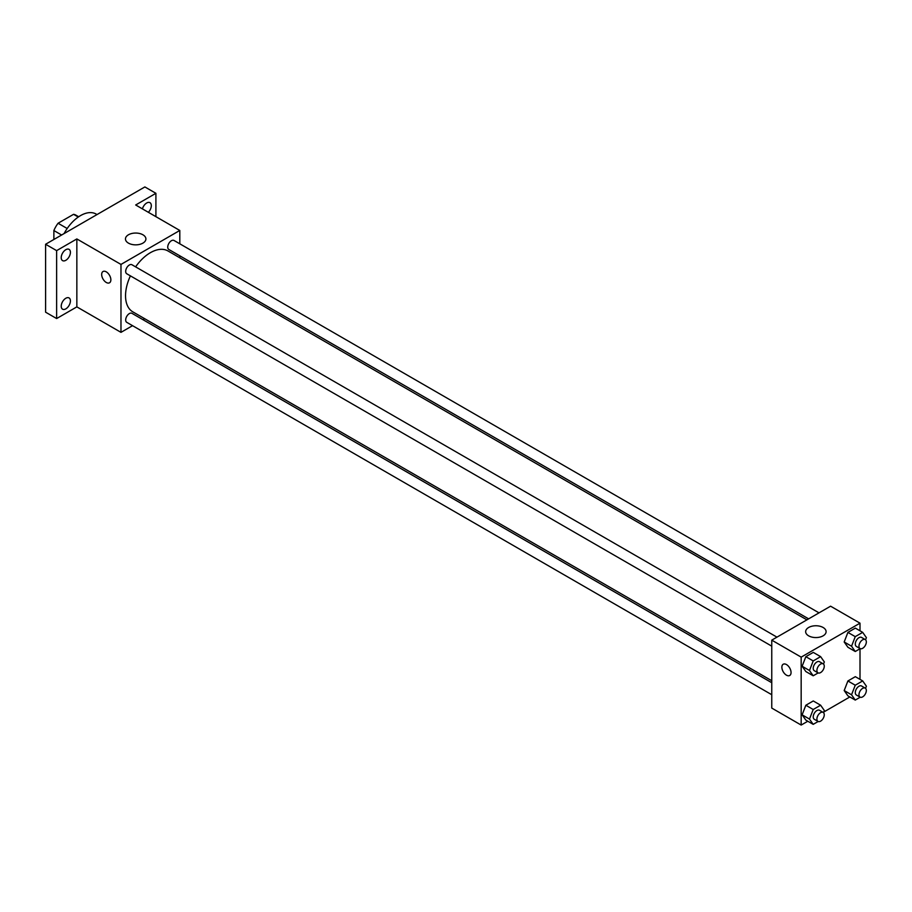 <?xml version="1.0" encoding="UTF-8"?>
<svg xmlns="http://www.w3.org/2000/svg" width="912" height="912" viewBox="0 0 912 912"><rect width="100%" height="100%" fill="white"/><g stroke="black" fill="none" stroke-linecap="round" stroke-linejoin="round"><path stroke-width="1.37" d="M67.18 228.502L58.083 223.246L73.564 214.32A20.132 11.628 120 0 1 75.89 215.141L78.683 216.76M53.876 239.48L53.876 230.542A20.132 11.628 120 0 1 58.083 223.246M61.606 235.011L53.876 230.542M78.272 217.033L73.564 214.32M97.025 214.571L96.125 214.058A31.202 18.012 120 0 0 64.091 233.586M132.536 325.675L120.977 332.356L76.847 306.877L56.635 318.55L45.6 312.189L45.6 244.256L144.871 186.937L155.906 193.31L155.906 216.657M144.655 318.676L142.945 319.667M65.824 308.872A6.498 3.751 -60 0 1 62.575 309.191A6.498 3.751 -60 0 1 61.571 303.981A6.498 3.751 -60 0 1 65.824 298.258A6.498 3.751 -60 0 1 69.073 297.939A6.498 3.751 -60 0 1 70.064 303.149A6.498 3.751 -60 0 1 65.824 308.872M65.824 260.308A6.498 3.751 -60 0 1 62.575 260.627A6.498 3.751 -60 0 1 61.571 255.417A6.498 3.751 -60 0 1 65.824 249.694A6.498 3.751 -60 0 1 69.073 249.364A6.498 3.751 -60 0 1 70.064 254.573A6.498 3.751 -60 0 1 65.824 260.308M76.847 306.877L76.847 238.944L56.635 250.629L45.6 244.256M56.635 318.55L56.635 250.629M120.977 332.356L120.977 264.423L76.847 238.944M120.977 264.423L179.801 230.462L135.683 204.983L155.906 193.31M128.455 243.128A10.226 5.905 180 0 1 125.457 238.944A10.226 5.905 180 0 1 135.683 233.05A10.226 5.905 180 0 1 145.909 238.944A10.226 5.905 180 0 1 139.593 244.405A10.226 5.905 180 0 1 128.455 243.128M142.42 208.871A6.498 3.751 -60 0 1 146.707 202.988A6.498 3.751 -60 0 1 149.956 202.669A6.498 3.751 -60 0 1 148.36 212.302M130.405 275.869A35.146 20.292 120 0 0 125.537 295.75A35.146 20.292 120 0 0 132.81 311.847L771.757 680.74M806.903 619.852L167.968 250.96A35.146 20.292 120 0 0 135.603 266.863M179.801 230.462L179.801 243.812M179.801 255.816L179.801 257.8M819.022 612.864L174.021 240.472A5.198 2.998 120 0 0 170.008 241.862A5.198 2.998 120 0 0 167.74 247.095A5.198 2.998 120 0 0 168.823 249.478L808.625 618.86M771.757 682.712L131.955 313.329A5.198 2.998 120 0 0 127.954 314.72A5.198 2.998 120 0 0 125.685 319.952A5.198 2.998 120 0 0 126.757 322.335L771.757 694.716M771.757 646.152L126.757 273.76A5.198 2.998 -60 0 1 126.757 267.763A5.198 2.998 -60 0 1 131.955 264.754L776.956 637.146M110.865 279.813A6.498 3.751 60 0 1 109.52 282.788A6.498 3.751 60 0 1 103.022 279.038A6.498 3.751 60 0 1 103.022 271.525A6.498 3.751 60 0 1 108.026 273.269A6.498 3.751 60 0 1 110.865 279.813M109.52 282.788A6.498 3.751 60 0 1 103.022 279.038A6.498 3.751 60 0 1 103.022 271.525M807.793 721.244L801.169 725.063L771.757 708.077L771.757 640.144L830.581 606.184L860.005 623.17L860.005 630.808M849.847 696.95L823.741 712.033M847.898 647.258L844.181 641.98L847.898 632.404L855.331 628.106L847.898 632.404L844.193 641.98L847.898 647.258L855.251 651.51L851.546 646.22L855.251 636.644L862.684 632.358L866.4 637.648L865.568 639.791M805.843 720.115L802.127 714.826L805.843 705.25L813.265 700.963L805.843 705.25L802.127 714.826L805.843 720.115L813.196 724.356L809.48 719.078L813.196 709.502L820.618 705.215L824.334 710.494L823.502 712.637M860.005 648.763L860.005 679.372M801.169 725.063L801.169 657.13L860.005 623.17M847.898 695.833L844.181 690.544L847.898 680.968L855.331 676.681L847.898 680.968L844.193 690.544L847.898 695.833L855.251 700.074L851.546 694.796L855.251 685.22L862.684 680.922L866.4 686.212L865.568 688.355M805.843 671.54L802.127 666.262L805.843 656.686L813.265 652.399L805.843 656.686L802.127 666.262L805.843 671.54L813.196 675.792L809.48 670.502L813.196 660.926L820.618 656.64L824.334 661.93L823.502 664.073M801.169 657.13L771.757 640.144M808.648 635.835A10.226 5.905 180 0 1 805.649 631.663A10.226 5.905 180 0 1 815.875 625.757A10.226 5.905 180 0 1 826.101 631.663A10.226 5.905 180 0 1 819.797 637.112A10.226 5.905 180 0 1 808.648 635.835M791.057 672.52A6.498 3.751 60 0 1 789.712 675.496A6.498 3.751 60 0 1 783.214 671.745A6.498 3.751 60 0 1 783.214 664.244A6.498 3.751 60 0 1 788.219 665.977A6.498 3.751 60 0 1 791.057 672.52M789.712 675.496A6.498 3.751 60 0 1 783.214 671.745A6.498 3.751 60 0 1 783.214 664.232M818.155 672.931L813.196 675.792M823.183 663.833L819.512 661.713A5.198 2.998 120 0 0 815.499 663.104A5.198 2.998 120 0 0 813.23 668.336A5.198 2.998 120 0 0 814.313 670.719L817.984 672.839A5.198 2.998 120 0 0 823.183 669.841A5.198 2.998 120 0 0 823.183 663.833A5.198 2.998 120 0 0 819.181 665.224A5.198 2.998 120 0 0 816.913 670.457A5.198 2.998 120 0 0 817.984 672.839M809.48 670.502L802.127 666.262M813.196 660.926L805.843 656.686M820.618 656.64L813.265 652.399M860.21 648.637L855.251 651.51M865.249 639.551L861.566 637.431A5.198 2.998 120 0 0 857.565 638.822A5.198 2.998 120 0 0 855.296 644.054A5.198 2.998 120 0 0 856.368 646.437L860.05 648.557A5.198 2.998 120 0 0 865.249 645.559A5.198 2.998 120 0 0 865.249 639.551A5.198 2.998 120 0 0 861.236 640.942A5.198 2.998 120 0 0 858.967 646.175A5.198 2.998 120 0 0 860.05 648.557M851.546 646.22L844.193 641.98M855.251 636.644L847.898 632.404M862.684 632.358L855.331 628.106M818.155 721.495L813.196 724.356M823.183 712.409L819.512 710.277A5.198 2.998 120 0 0 815.499 711.679A5.198 2.998 120 0 0 813.23 716.912A5.198 2.998 120 0 0 814.313 719.283L817.984 721.415A5.198 2.998 120 0 0 823.183 718.405A5.198 2.998 120 0 0 823.183 712.409A5.198 2.998 120 0 0 819.181 713.8A5.198 2.998 120 0 0 816.913 719.032A5.198 2.998 120 0 0 817.984 721.415M809.48 719.078L802.127 714.826M813.196 709.502L805.843 705.25M820.618 705.215L813.265 700.963M860.21 697.213L855.251 700.074M865.249 688.115L861.566 685.995A5.198 2.998 120 0 0 857.565 687.386A5.198 2.998 120 0 0 855.296 692.618A5.198 2.998 120 0 0 856.368 695.001L860.05 697.121A5.198 2.998 120 0 0 865.249 694.123A5.198 2.998 120 0 0 865.249 688.115A5.198 2.998 120 0 0 861.236 689.518A5.198 2.998 120 0 0 858.967 694.75A5.198 2.998 120 0 0 860.05 697.121M851.546 694.796L844.193 690.544M855.251 685.22L847.898 680.968M862.684 680.922L855.331 676.681"/></g></svg>
